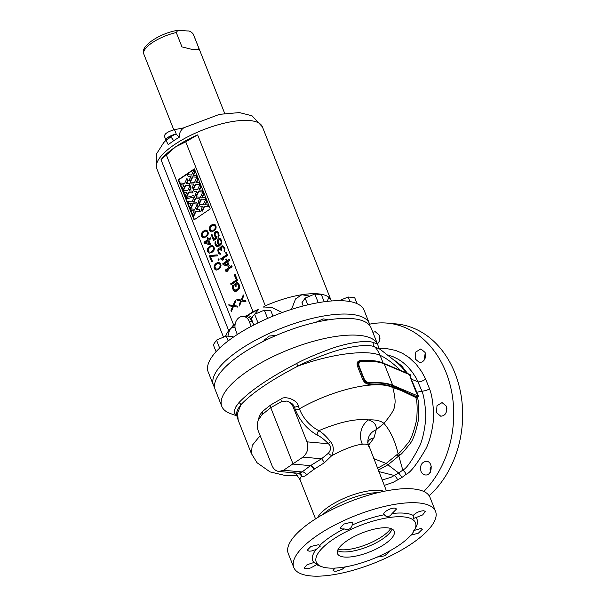 <?xml version="1.0" encoding="UTF-8"?>
<svg xmlns="http://www.w3.org/2000/svg" width="606" height="606" viewBox="0 0 606 606"><rect width="100%" height="100%" fill="white"/><g stroke="black" fill="none" stroke-linecap="round" stroke-linejoin="round"><path stroke-width="0.91" d="M397.059 362.539L402.096 367.531L405.967 372.94L400.672 370.493C393.059 363.214 386.189 358.138 380.068 355.275C366.168 349.329 330.755 353.987 297.91 366.115C305.772 361.994 316.726 357.464 330.755 352.533C344.723 347.655 365.963 343.382 374.41 346.708C376.099 347.942 377.985 350.798 380.068 355.275L383.136 363.032A80.037 26.8 158.4 0 0 360.54 360.547C357.29 361.002 356.351 363.108 357.722 366.857L362.509 378.947C364.077 382.613 366.562 384.424 369.971 384.355A1.523 1 86.4 0 1 369.842 383.197A321.263 309.181 -23.2 0 0 370.13 382.757C367.35 382.787 365.259 381.257 363.865 378.167L359.313 366.675A355.904 333.982 -36.8 0 0 358.79 366.554L363.577 378.644C364.668 382.045 366.759 383.568 369.842 383.197A80.484 26.944 -21.6 0 1 392.567 385.696L415.837 396.559L417.057 396.309A335.603 151.394 -70.2 0 1 417.678 395.862L392.718 385.28A80.795 27.05 158.4 0 0 370.13 382.757M236.711 415.595L234.719 413.421L234.386 410.527L235.734 406.974L238.984 402.573A3.81 3.318 41 0 1 240.855 404.808L237.605 413.125L238.15 420.102L236.582 415.042L236.56 412.572L238.029 408.808L240.855 404.808C251.717 393.18 270.73 380.28 297.91 366.115L296.584 363.509C304.507 359.199 315.567 354.419 329.755 349.162C343.791 344.003 365.017 339.383 373.44 342.526L377.455 344.019A83.848 28.073 158.4 0 0 288.509 349.753A83.848 28.073 158.4 0 0 221.796 406.353A83.848 28.073 158.4 0 0 230.56 413.618L236.772 415.852M238.15 420.102L251.376 453.515L252.225 445.41L260.141 435.616M258.217 420.253L259.58 415.39L262.125 411.891A80.143 28.346 -23.5 0 1 270.632 405.066A80.143 25.285 -19.8 0 1 280.828 399.21C284.002 395.423 297.228 399.407 298.311 406.043L299.409 408.815C333.52 389.317 376.697 379.538 392.862 387.59C395.226 397.438 395.726 403.278 394.37 405.126C395.415 407.724 391.938 413.815 383.946 423.397L376.22 429.752L373.993 437.865L368.44 445.402M369.971 384.355A80.037 26.8 -21.6 0 1 392.567 386.84L392.862 387.59L401.096 390.476L415.746 397.468L417.307 397.271C418.754 400.907 419.163 408.3 418.541 419.45C415.761 432.805 412.656 441.213 409.224 444.668C403.944 451.394 400.877 454.811 400.028 454.917L388.181 464.666L378.227 470.15M362.509 378.947A1.523 0.508 158.4 0 0 363.577 378.644A355.881 333.951 -36.8 0 0 363.865 378.167M357.722 366.857A1.523 0.508 158.4 0 0 358.79 366.554C357.26 363.342 358.055 361.577 361.161 361.274A1.523 1 -93.6 0 1 360.54 360.547M401.127 371.061A1.523 1.371 -66.9 0 1 400.672 370.493L383.136 363.032L383.886 363.774M382.833 363.358A80.484 26.944 158.4 0 0 382.644 363.289L383.015 363.426A80.795 27.05 158.4 0 1 384.265 363.911L392.726 385.28L392.567 386.84L401.096 390.476A1.523 1.363 113.3 0 1 401.104 389.34M415.837 396.559A1.523 1.356 118.7 0 0 415.746 397.468C417.254 401.187 417.542 408.702 416.61 420.011C413.572 432.987 410.421 441.009 407.134 444.077C402.036 450.364 399.036 453.576 398.127 453.72L386.158 463.461L377.47 468.233M417.057 396.309A1.523 1.144 54.7 0 0 417.307 397.271L418.541 396.422L411.285 379.167L410.133 374.538A3464.707 461.09 16.3 0 1 407.694 373.599L405.967 372.94A1.523 1.432 -66.1 0 0 406.194 373.213M387.908 355.071L393.036 356.684L398.453 359.343L403.058 362.509L407.664 366.653L412.269 372.069L416.269 378.159L421.988 391.143C423.624 395.218 424.829 402.066 425.586 411.701C426.472 420.897 423.344 438.456 419.61 446.152C412.103 460.568 406.497 468.544 402.785 470.089L398.756 473.044L401.998 477.43L406.156 474.256A6.098 3.045 -128 0 0 402.785 470.089L398.809 456.015A7.62 3.825 -130.2 0 0 396.665 454.864M379.432 348.692L387.454 348.753L395.597 350.427L402.581 353.351L409.171 357.616L416.246 364.35L421.564 371.493L425.601 378.939L429.54 388.87A6.098 1.871 161 0 1 421.988 391.143L416.216 392.408L418.541 396.422M416.216 392.408L410.936 379.061L409.527 374.629L410.133 374.538M384.257 363.911L409.527 374.629M383.015 363.426A80.795 27.05 158.4 0 0 361.668 361.388C359.017 361.759 358.237 363.517 359.313 366.675M361.668 361.388A321.172 294.781 -22.7 0 0 361.161 361.274A80.484 26.944 158.4 0 1 382.644 363.289L382.644 363.289M393.339 359.472L401.505 365.713L407.694 373.599A1.523 0.803 -68.8 0 0 407.853 373.917M373.44 342.526A3.81 3.553 108.2 0 0 374.41 346.708L380.129 349.306L397.066 362.547M238.984 402.573C249.99 390.817 269.193 377.796 296.584 363.509M287.039 472.195L291.365 472.589M261.883 414.852L258.247 420.185C256.929 423.723 256.906 427.215 258.186 430.669L272.003 465.567C273.511 469.097 275.821 471.059 278.934 471.468L283.517 470.271L302.924 457.113C307.507 453.144 308.863 448.054 306.984 441.842L293.168 406.937C291.744 403.588 289.501 401.634 286.433 401.066C290.827 402.217 293.463 404.21 294.327 407.043A3.81 1.273 158.4 0 0 298.311 406.043M261.822 414.898L270.746 407.656L293.092 464.09L310.499 465.65L314.173 469.195A40.208 13.173 159.1 0 0 313.953 469.339L306.424 474.937C304.78 476.414 303.212 476.786 301.735 476.043L300.159 478.111L300.023 479.694L315.544 518.887M293.168 406.937L294.327 407.043L295.425 409.823C297.16 414.557 303.439 427.366 317.211 435.07C320.536 436.593 324.271 439.494 328.414 443.766C331.315 446.243 331.323 449.402 328.437 453.227L321.491 458.787L310.355 465.741L302.091 471.945L299.038 473.165M298.909 473.263L301.735 476.043A3.81 3.439 -67.9 0 0 299.712 473.354L278.934 471.468M270.632 405.066L270.746 407.656L280.858 401.99L286.433 401.066M280.858 401.99A3.81 1.507 61.9 0 0 280.828 399.21M261.928 414.807A3.81 2.409 48.7 0 0 262.125 411.891M295.425 409.823A3.81 1.273 158.4 0 0 299.409 408.815C300.917 412.966 306.288 424.245 318.87 430.677C339.239 422.026 355.798 418.428 368.539 419.882C374.175 421.761 376.735 425.048 376.22 429.752A14.014 13.241 18.8 0 0 367.933 443.266L386.416 490.83M317.211 435.07A3.81 2.371 116.9 0 1 318.87 430.677C322.263 432.631 326.096 436.229 330.376 441.479C333.755 445.524 334.186 450.288 331.656 455.75C344.602 448.857 354.828 445.016 362.335 444.228C366.388 443.781 368.516 444.509 368.728 446.41M373.66 458.606L386.158 463.461L398.756 473.044L390.923 477.346L382.144 480.043M429.54 388.87C431.457 393.415 432.782 400.96 433.517 411.504C434.479 421.632 430.336 440.903 425.745 449.076C416.761 464.385 410.232 472.778 406.156 474.256M221.796 406.353L215.191 389.658A83.848 28.073 -21.6 0 1 282.813 332.686A83.848 28.073 -21.6 0 1 371.107 327.929L377.712 344.602M425.238 352.866L424.435 358.176L424.867 358.941M446.524 406.671L446.584 411.459M431.23 466.575L430.033 468.87L430.518 472.256M421.003 471.4C421.92 473.513 423.359 474.695 425.314 474.952C432.199 476.013 433.548 461.537 426.45 461.28C421.571 462.105 419.761 465.476 421.003 471.4M369.607 324.195A95.278 74.773 95.1 0 1 387.295 323.119L396.241 323.922A95.278 74.773 95.1 0 1 460.59 392.582A95.278 74.773 95.1 0 1 429.139 495.731M379.561 335.58L379.008 342.125M387.295 323.119A95.278 74.773 95.1 0 1 451.099 389.09A95.278 74.773 95.1 0 1 423.814 491.481M384.265 485.391L392.983 482.429L401.998 477.43M377.5 344.079L379.53 340.89L379.97 338.398L379.454 335.269L375.265 331.724L372.811 332.224M425.101 352.472L420.867 348.927L415.784 352.033L415.277 359.032L419.511 362.577L422.223 361.964L423.92 360.494L425.2 358.101L425.639 355.321L425.101 352.472M446.349 406.141L442.069 402.596L436.987 405.694L436.525 412.701L440.812 416.254L443.524 415.633L445.387 413.951L446.577 411.497L446.895 408.694L446.349 406.141M380.129 349.306L378.689 347.473L377.727 344.655M397.619 480.043A6.098 3.303 59.8 0 0 394.673 475.589L378.795 471.574M338.156 549.309A31.254 10.461 158.4 0 0 382.113 536.499A31.254 10.461 158.4 0 0 390.756 528.485M337.557 550.649A30.489 10.211 158.4 0 0 382.628 538.961A30.489 10.211 158.4 0 0 392.112 529.053M384.681 544.135A30.489 10.211 -21.6 0 1 355.775 556.111A30.489 10.211 -21.6 0 1 337.512 553.664A30.489 10.211 -21.6 0 1 362.1 532.947A30.489 10.211 -21.6 0 1 394.211 531.22A30.489 10.211 -21.6 0 1 384.681 544.135M332.921 539.476A53.358 17.862 158.4 0 0 321.824 566.701A53.358 17.862 158.4 0 0 372.432 559.05A53.358 17.862 158.4 0 0 414.572 529.985A53.358 17.862 158.4 0 0 391.673 517.206A53.358 17.862 158.4 0 0 332.921 539.476M414.572 529.985L416.11 526.955A56.085 18.778 158.4 0 0 415.966 517.592L413.353 518.486L413.201 515.426A56.085 18.778 158.4 0 0 392.044 513.524C389.385 517.213 386.81 517.622 384.302 514.744A56.085 18.778 158.4 0 0 352.23 525.001C351.071 529.053 348.344 530.348 344.049 528.879L342.117 528.993L340.155 528.068L343.844 524.061L351.366 522.22L352.942 523.099L352.23 525.001M319.847 545.294L320.271 546.157L316.014 549.566L311.416 551.021L309.098 551.18L307.151 550.293L310.908 546.46L318.468 544.733L319.847 545.294A56.085 18.778 -21.6 0 1 330.293 536.939A56.085 18.778 -21.6 0 1 344.049 528.879M313.863 562.512L316.052 563.663C318.074 564.837 318.264 565.171 316.627 564.678L310.749 567.92L308.083 568.564L304.485 568.269L304.212 567.905L307.022 564.747L313.863 562.512A56.085 18.778 -21.6 0 1 316.014 549.566M317.733 564.807L316.627 564.678A56.085 18.778 -21.6 0 0 318.627 565.557L321.824 566.701M410.906 535.174L418.39 533.166L422.412 529.152L420.92 528.477L413.815 530.538M317.62 535.204A76.227 25.52 158.4 0 0 293.796 567.496A76.227 25.52 158.4 0 0 339.466 573.609A76.227 25.52 158.4 0 0 411.724 543.665A76.227 25.52 158.4 0 0 435.54 511.373A76.227 25.52 158.4 0 0 389.878 505.26A76.227 25.52 158.4 0 0 317.62 535.204M392.044 513.524L396.559 508.979L394.998 508.146C390.696 507.442 381.325 513.153 384.302 514.744L383.893 514.259M413.201 515.426C416.133 512.555 419.67 510.987 423.806 510.737L425.336 511.487L422.632 514.926L415.966 517.592M389.158 551.248L389.507 551.627L384.621 555.838L377.106 557.119M345.587 566.86L341.814 569.473L336.542 571.147L334.436 571.261L333.05 570.579L334.913 568.102M435.54 511.373L429.987 497.352A76.227 25.52 158.4 0 0 349.723 501.685A76.227 25.52 158.4 0 0 288.244 553.475L293.796 567.496M328.437 453.227A3.81 0.75 -145.6 0 0 331.656 455.75L324.233 462.863L314.385 469.052A40.208 13.726 157.7 0 0 314.173 469.195L314.196 469.256A39.754 20.574 -29.8 0 1 314.385 469.052A3.81 1.916 -126.1 0 0 310.643 465.552M314.196 469.256A39.754 11.681 172.7 0 0 313.953 469.339A3.81 2.053 -122.2 0 0 310.355 465.741M283.517 470.271L302.091 471.945A3.81 2.909 -133 0 1 306.424 474.937M302.924 457.113L321.491 458.787A3.81 0.841 -118.3 0 1 324.233 462.863M306.984 441.842L328.414 443.766A3.81 0.833 137.9 0 1 330.376 441.479M214.6 387.378A83.848 28.073 -21.6 0 1 213.471 385.318A83.848 28.073 -21.6 0 1 239.673 349.798A83.848 28.073 -21.6 0 1 319.157 316.862A83.848 28.073 -21.6 0 1 369.387 323.589A83.848 28.073 -21.6 0 1 369.978 325.861M369.387 323.589L364.1 310.227A83.848 28.073 158.4 0 0 275.806 314.991A83.848 28.073 158.4 0 0 208.184 371.963L213.471 385.318M230.659 362.206L225.886 366.524M276.404 335.33L269.322 336.05L263.981 340.284L264.14 340.989M327.316 320.029L327.263 319.513L323.142 318.877L315.938 322.271M242.983 316.385L247.271 316.62L249.702 317.817L252.301 321.521L249.187 321.331A9.529 7.477 95.1 0 0 242.983 316.385A9.529 7.477 95.1 0 0 236.242 320.938A9.529 7.477 95.1 0 0 235.734 330.459L237.325 334.489M249.187 321.331L251.179 326.361M246.695 315.931L252.975 311.673L258.686 309.318A56.866 19.036 158.4 0 0 247.619 315.415L244.362 316.43M247.619 315.415L250.263 316.309L251.982 317.786M251.005 319.362L251.558 319.271M235.113 324.445A56.866 19.036 158.4 0 0 231.833 327.528L228.712 330.671L161.022 159.711L175.467 146.947L185.724 141.812L252.975 311.673M166.347 154.954L233.598 324.816L235.249 323.695M235.325 300.72L233.037 305.5L235.211 300.425L235.605 301.424L233.916 305.538L237.454 306.098L237.855 307.106L233.431 306.5L237.855 307.106M231.507 311.204L231.234 310.507L232.916 306.394L229.144 305.81L232.681 306.371L231 310.484L231.394 311.484L233.431 306.5M229.144 305.81L228.75 304.803L233.037 305.5M234.484 284.184L237.166 282.578L238.514 283.358L239.582 285.6L239.476 288.426L236.378 291.16L234.946 291.501L233.59 290.721L232.34 286.699L233.249 285.025L233.348 287.918L234.817 290.312L238.044 288.759L238.885 286.918L237.757 284.085L236.81 283.881L235.711 284.623L236.302 286.13L235.476 286.691L234.484 284.184L236.552 282.782M237.529 280.426L231.075 284.805L230.674 283.805L236.31 279.98L234.325 274.972L235.151 274.412L237.529 280.426M225.258 270.109L231.712 265.731L232.113 266.731L226.75 270.367L228.114 270.715L227.008 271.465L225.652 271.117L225.258 270.109L231.772 265.875M223.137 264.769L228.439 266.261L229.265 265.701L227.674 261.694L229.598 260.391L229.204 259.391L227.28 260.694L226.621 259.027L225.796 259.58L226.455 261.254L222.743 263.769L223.137 264.769L228.485 266.231M220.758 258.762L227.22 254.376L227.614 255.384L222.258 259.02L223.614 259.368L222.516 260.11L221.16 259.762L220.758 258.762L221.16 259.762M225.674 252.672L226.364 252.21L226.689 253.043L226 253.513L225.674 252.672L226.182 253.391M223.44 246.142L221.94 245.892L220.91 246.801L220.682 248.437L219.463 247.99L218.084 248.922L217.789 250.823L219.387 253.975L220.819 254.065L219.001 252.119L218.622 249.831L219.857 248.998L221.198 250.626L221.751 250.255L221.304 247.801L222.273 246.725L223.758 247.831L224.349 249.763L223.993 251.066L224.318 251.899L224.667 251.452L224.909 248.536L223.44 246.142M216.971 245.657L215.766 243.938L215.728 241.203L214.948 243.642L215.403 245.241L216.615 246.536L219.213 246.044L221.622 243.771L221.864 240.855L220.326 238.726L218.758 238.726L217.516 239.999L217.41 242.817L219.16 245.021L216.971 245.657M216.668 236.969L215.584 236.007L215.062 234.242L216.039 232.31L217.062 232.25L217.94 233.143L218.365 237.302L219.137 235.719L218.63 232.674L217.418 231.378L215.85 231.386L214.744 232.552L214.501 235.469L216.107 237.772L213.91 239.264L211.994 234.424L211.305 234.886L213.554 240.559L217.13 238.135L216.668 236.969M214.494 230.606L211.342 231.893L209.994 231.121L209.199 229.113L210.259 226.068L213.35 224.182L215.38 224.924L216.175 226.924L215.88 228.818L214.494 230.606M219.38 268.806L216.228 270.094L214.872 269.322L214.077 267.314L215.138 264.269L218.228 262.383L220.266 263.118L221.054 265.125L220.758 267.019L219.38 268.806M218.062 259.323L218.751 258.853L219.077 259.686L218.395 260.156L218.062 259.323L218.569 260.035M209.381 255.891L217.16 254.846L217.562 255.846L210.464 256.421L212.448 261.436L211.759 261.898L209.381 255.891L211.941 261.777M212.698 251.945L209.547 253.232L208.199 252.46L207.404 250.452L208.464 247.407L211.555 245.521L213.585 246.256L214.38 248.263L214.085 250.157L212.698 251.945M204.358 243.203L209.653 244.688L210.479 244.135L208.896 240.127L210.82 238.817L210.418 237.817L208.494 239.12L207.835 237.454L207.01 238.014L207.669 239.681L203.964 242.195L204.358 243.203L209.699 244.657M206.616 236.582L203.472 237.87L202.116 237.097L201.321 235.09L202.381 232.045L205.472 230.159L207.51 230.901L208.297 232.901L208.002 234.795L206.616 236.582M243.279 294.948L243.68 295.948L241.991 300.061L245.528 300.629L245.93 301.629L241.506 301.023L239.468 306.007L239.067 305.007L240.756 300.902L237.219 300.334L236.825 299.326L241.105 300.023L243.279 294.948M210.244 208.918L194.094 219.872L178.232 179.808L194.382 168.854L210.244 208.918M231.833 327.528L235.007 327.361M227.954 335.913L229.598 329.838M229.644 329.959L233.598 324.816M161.022 159.711A56.79 19.013 -21.6 0 1 175.467 146.947A56.79 19.013 -21.6 0 1 197.639 134.88L265.33 305.841A56.79 19.013 -21.6 0 1 301.841 294.728A56.79 19.013 -21.6 0 1 318.309 293.865A56.79 19.013 -21.6 0 1 328.672 297.145A56.79 19.013 -21.6 0 1 330.376 298.955L331.709 300.955M225.553 336.209A56.79 19.013 -21.6 0 1 228.712 330.671M166.044 140.425L166.036 140.403C166.226 137.979 169.233 135.941 175.066 134.312L168.991 137.698L169.604 137.842L166.044 140.425L168.263 144.683A56.653 20.324 -20.6 0 1 173.43 140.91A56.653 20.324 -20.6 0 1 179.278 137.221L176.331 134.297L174.498 129.661C167.506 131.737 164.203 133.971 164.59 136.38M174.498 129.661L183.701 127.874C180.633 130.093 179.156 133.206 179.278 137.221M175.066 134.312L176.331 134.297M169.604 137.842L171.089 136.835L170.809 137.471A3.053 1.591 -124.1 0 1 173.43 140.91M327.429 301.356L328.672 297.145L331.52 300.674M291.524 309.371L295.584 298.909L301.841 294.728L309.227 295.993M263.36 307.098L265.33 305.841M263.307 306.969L271.7 307.393L282.275 312.537M258.686 309.318L254.611 314.272M185.724 141.812L197.639 134.88M229.379 305.825L228.992 304.848M236.787 282.805L237.31 282.631M235.098 291.486L234.128 291.206M234.363 291.221L233.59 290.721M233.825 290.744L233.121 289.979M233.355 290.001L232.53 288.479M232.765 288.501L232.333 287.547M232.568 287.57L232.34 286.699M232.583 286.714L232.628 285.653M232.863 285.676L233.325 285.206M235.984 290.16L235.363 290.365M236.219 290.183L238.044 288.759M238.279 288.782L238.529 288.221M238.764 288.244L238.809 287.608M239.044 287.63L238.885 286.918M239.12 286.941L238.756 286.161M238.991 286.183L238.158 284.653M238.393 284.676L237.757 284.085M237.991 284.1L237.287 283.767M235.658 286.57L234.719 284.206M235.211 274.556L234.56 274.995L236.545 280.002L230.909 283.828L231.25 284.684M227.053 271.435L225.652 271.117M225.886 271.14L225.493 270.132M226.674 259.163L226.03 259.603L226.689 261.277L222.978 263.792L223.379 264.792M229.257 259.527L227.28 260.694M226.849 262.254L228.212 265.11L224.243 264.027L226.849 262.254L227.977 265.095M227.273 254.52L220.993 258.785M222.561 260.08L221.395 259.785M226.417 252.354L225.909 252.694M223.993 251.066L224.47 251.702M224.228 251.089L224.197 250.71M224.432 250.732L224.341 250.187M224.576 250.21L224.349 249.763M224.584 249.786L224.152 248.839M223.758 247.831L224.387 248.854M223.993 247.854L223.288 247.089M223.523 247.112L223.016 246.854M223.25 246.869L222.614 246.703M220.94 249.96L221.379 250.505M221.175 249.983L220.266 249.142M220.501 249.164L219.857 248.998M220.296 254.24L219.387 253.975M219.622 253.997L218.849 253.49M219.084 253.513L218.251 252.414M218.349 252.104L217.789 250.823M218.024 250.839L217.804 249.967M218.039 249.99L218.084 248.922M218.319 248.945L218.569 248.384M219.084 248.218L219.69 248.013M220.629 247.415L220.682 248.437M220.864 247.437L220.91 246.801M221.145 246.824L221.387 246.263M221.94 245.892L221.629 246.286M222.175 245.907L222.644 245.801M217.993 245.604L217.516 245.718M218.228 245.619L218.88 245.21M219.395 245.044L218.213 244.392M218.448 244.415L217.743 243.65M217.41 242.817L217.978 243.673M217.645 242.839L217.221 241.892M217.456 241.908L217.516 239.999M217.751 240.014L218.069 239.196M218.758 238.726L218.304 239.219M218.993 238.749L219.751 238.628M217.425 246.65L216.615 246.536M216.85 246.559L215.872 245.975M216.107 245.998L215.403 245.241M215.145 244.566L215.645 245.256M215.38 244.589L214.948 243.642M215.183 243.665L215.032 242.529M215.266 242.551L215.38 241.65M219.713 244.226L220.834 243.854L221.538 242.105L220.682 239.931L219.425 239.544L220.781 240.324L221.228 242.771L219.713 244.226L218.493 243.354L218.046 240.9L219.425 239.544M212.055 234.56L211.547 234.908L213.736 240.438M216.107 237.772L213.91 239.264M216.35 237.794L215.365 237.219M215.6 237.234L214.903 236.476M214.501 235.469L215.138 236.491M214.736 235.492L214.312 234.545M214.547 234.567L214.395 233.431M214.63 233.454L214.744 232.552M214.978 232.575L215.297 231.757M215.85 231.386L215.531 231.78M216.084 231.401L216.842 231.28M217.971 236.302L218.501 237.067M218.205 236.317L218.387 235.59M218.622 235.613L218.463 234.901M218.698 234.923L218.334 234.143M217.94 233.143L218.569 234.166M218.175 233.166L217.539 232.568M217.774 232.59L217.062 232.25M217.296 232.272L216.516 232.196M211.494 231.886L210.736 231.674M210.971 231.697L209.994 231.121M210.229 231.144L209.456 230.212M209.691 230.235L209.199 229.113M209.434 229.136L209.282 228M209.517 228.023L209.494 227.22M209.729 227.242L209.911 226.515M210.146 226.538L210.259 226.068M210.494 226.091L210.88 225.432M212.115 224.599L211.115 225.455M212.35 224.614L212.865 224.296M213.585 224.205L214.115 224.175M212.411 230.931L213.297 230.538L212.411 230.931M213.297 230.538L215.024 229.159L215.66 227.242L214.994 225.576L213.198 225.129L214.759 225.553L215.425 227.227L214.789 229.136L213.062 230.515M212.176 230.909L210.615 230.485L210.024 228.129L211.35 226.174L213.198 225.129M216.38 270.087L215.615 269.875M215.85 269.897L214.872 269.322M215.107 269.337L214.342 268.413M214.577 268.428L214.077 267.314M214.312 267.337L214.16 266.201M214.395 266.223L214.372 265.42M214.607 265.443L214.797 264.716M215.032 264.731L215.138 264.269M215.372 264.284L215.759 263.633M215.994 263.655L217.001 262.792M217.236 262.815L217.751 262.496M218.463 262.406L218.993 262.375M217.289 269.132L218.183 268.738L217.289 269.132M218.183 268.738L219.902 267.36L220.539 265.443L219.88 263.777L218.084 263.33L219.645 263.754L220.304 265.42L219.667 267.337L217.948 268.716M217.054 269.109L215.494 268.685L214.91 266.329L216.228 264.375L218.084 263.33M218.804 258.997L218.296 259.338M210.07 255.421L209.615 255.906M210.305 255.444L217.175 254.884M209.706 253.225L208.941 253.013M209.176 253.035L208.199 252.46M208.434 252.475L207.661 251.551M207.896 251.566L207.404 250.452M207.638 250.475L207.487 249.339M207.722 249.361L207.699 248.558M207.934 248.581L208.116 247.854M208.35 247.869L208.464 247.407M208.699 247.422L209.085 246.771M210.32 245.93L209.32 246.793M210.555 245.953L211.077 245.635M211.789 245.544L212.32 245.513M210.615 252.27L211.509 251.876L210.615 252.27M211.509 251.876L213.229 250.498L213.865 248.581L213.206 246.915L211.638 246.49L212.964 246.892L213.63 248.558L212.994 250.475L211.274 251.854M210.38 252.247L208.82 251.823L208.237 249.467L209.555 247.513L211.403 246.468M207.888 237.597L207.244 238.037L207.903 239.703L204.199 242.218L204.593 243.218M210.479 237.961L208.494 239.12M208.07 240.68L209.426 243.544L205.457 242.453L208.07 240.68L209.191 243.521M203.624 237.863L202.858 237.65M203.093 237.673L202.116 237.097M202.351 237.12L201.578 236.189M201.813 236.211L201.321 235.09M201.556 235.113L201.404 233.977M201.639 233.999L201.616 233.196M201.851 233.219L202.033 232.492M202.268 232.515L202.381 232.045M202.616 232.068L203.002 231.409M204.237 230.575L203.237 231.431M204.472 230.591L204.995 230.272M205.707 230.182L206.237 230.151M204.533 236.908L205.426 236.514L204.533 236.908M205.426 236.514L207.146 235.136L207.782 233.219L207.123 231.553L205.32 231.106L206.888 231.53L207.547 233.204L206.911 235.113L205.192 236.491M204.298 236.885L202.737 236.461L202.154 234.105L203.472 232.151L205.32 231.106M245.922 301.614L241.506 301.023M239.582 305.727L239.067 305.007M239.309 305.03L240.756 300.902M240.991 300.917L237.219 300.334M237.454 300.356L237.067 299.372M243.4 295.243L241.105 300.023M194.458 219.63L178.702 179.846L178.232 179.808M178.702 179.846L194.496 169.135M199.95 206.199L199.192 204.283L203.336 204.616L205.578 199.722L206.381 201.753L204.737 204.82L207.623 204.896L208.381 206.797L204.078 206.472L201.881 211.077L201.109 209.115L202.684 206.214L199.95 206.199L202.662 206.26M205.578 199.722L206.851 201.79L205.229 204.836M207.623 204.896L208.1 204.934L208.85 206.843L204.548 206.517L202.351 211.123L201.881 211.077M205.919 199.442L204.699 197.495L205.919 199.442L201.616 199.116L199.427 203.722L198.95 203.684L201.147 199.079L201.616 199.116M198.95 203.684L198.177 201.715L199.753 198.821L197.018 198.798L199.73 198.859M197.018 198.798L196.261 196.882L200.412 197.215L202.654 192.329L203.124 192.367L203.919 194.39L202.298 197.435M202.995 192.041L201.768 190.095L202.995 192.041L198.685 191.716L196.495 196.321L196.026 196.283L198.215 191.678L198.685 191.716M196.026 196.283L195.246 194.321L196.821 191.42L194.094 191.405L196.806 191.458M194.094 191.405L193.329 189.481L197.48 189.814L199.722 184.928L200.192 184.966L200.995 186.996L199.366 190.034M200.063 184.641L198.836 182.694L200.063 184.641L195.761 184.322L193.564 188.928L193.094 188.883L195.284 184.277L195.761 184.322M193.094 188.883L192.314 186.921L193.897 184.019L191.163 184.004L193.875 184.057M191.163 184.004L190.405 182.08L194.549 182.414L196.791 177.528L198.064 179.596L196.435 182.641M197.132 177.247L195.912 175.301L197.132 177.247L192.829 176.922L190.632 181.527L190.163 181.482L192.36 176.876L192.829 176.922M190.163 181.482L189.39 179.52L190.966 176.619L188.231 176.604L190.943 176.664M188.231 176.604L187.474 174.687L191.617 175.02L193.859 170.127L194.337 170.172L195.132 172.195L193.511 175.24M191.549 210.843L190.784 208.918L194.935 209.252L197.177 204.366L197.98 206.388L196.336 209.464L199.222 209.532L199.98 211.441L195.67 211.115L193.481 215.721L192.7 213.759L194.276 210.858L191.549 210.843L194.261 210.896M197.177 204.366L198.45 206.434L196.821 209.479M199.222 209.532L200.45 211.479L196.139 211.161L193.95 215.766L193.481 215.721M197.518 204.086L196.291 202.139L197.518 204.086L193.216 203.76L191.019 208.366L190.549 208.32L192.738 203.714L193.216 203.76M190.549 208.32L189.769 206.358L191.352 203.457L188.617 203.442L191.329 203.502M188.617 203.442L187.86 201.525L192.004 201.859L194.246 196.965L195.518 199.033L193.89 202.078M187.201 198.723L194.761 196.692L187.201 198.723M186.731 198.685L186.277 197.526L193.837 195.488L194.761 196.692M193.125 192.981L191.897 191.034L193.125 192.981L188.814 192.663L186.625 197.268L186.156 197.223L188.345 192.617L188.814 192.663M186.156 197.223L185.375 195.261L186.959 192.36L184.224 192.344L186.936 192.397M184.224 192.344L183.459 190.42L187.61 190.754L189.852 185.868L191.125 187.936L189.496 190.981M190.193 185.587L188.966 183.641L189.443 183.679L190.193 185.587L185.891 185.262L183.694 189.867L183.224 189.822L185.421 185.216L185.891 185.262M183.224 189.822L182.451 187.86L184.027 184.959L181.292 184.944L184.004 185.004M181.292 184.944L180.535 183.027L184.678 183.36L186.921 178.467L188.193 180.535L186.572 183.58M206.381 201.753L206.851 201.79M208.381 206.797L208.85 206.843M204.078 206.472L204.548 206.517M205.449 199.397L201.147 199.079M203.919 194.39L203.449 194.352L202.654 192.329M203.449 194.352L201.813 197.427L204.699 197.495M202.525 192.004L198.215 191.678M200.995 186.996L199.722 184.928M200.525 186.951L198.882 190.026L201.768 190.095M199.594 184.603L195.284 184.277M198.064 179.596L196.791 177.528M197.594 179.55L195.95 182.626L198.836 182.694M196.662 177.202L192.36 176.876M195.132 172.195L194.662 172.157L193.859 170.127M194.662 172.157L193.019 175.225L195.912 175.301M197.98 206.388L198.45 206.434M199.98 211.441L200.45 211.479M195.67 211.115L196.139 211.161M197.048 204.04L192.738 203.714M195.518 199.033L194.246 196.965M195.049 198.988L193.405 202.063L196.291 202.139M194.291 196.647L193.837 195.488M192.655 192.943L188.345 192.617M191.125 187.936L189.852 185.868M190.655 187.89L189.011 190.966L191.897 191.034M189.723 185.542L185.421 185.216M188.193 180.535L187.724 180.497L186.921 178.467M187.724 180.497L186.08 183.565L188.966 183.641M193.246 34.065L198.919 48.412L198.526 49.48L192.791 49.601L181.959 46.882L176.278 32.542L177.823 30.308L187.375 30.959C189.367 30.717 191.322 31.754 193.246 34.065L193.42 34.428A26.679 8.931 158.4 0 0 193.246 34.065M198.919 48.412A22.869 11.923 -124.1 0 1 197.904 49.745M354.669 297.599A10.56 3.538 158.4 0 0 354.661 297.599L357.063 303.659L354.669 297.599L348.155 297.016A10.56 3.538 -21.6 0 1 348.155 297.016L339.186 300.674M349.957 301.553L348.155 297.016L349.935 301.553M314.832 294.016A10.56 3.538 -21.6 0 1 314.847 294.016L318.271 302.674L314.832 294.016L305.129 298.099L301.924 302.773L303.197 305.985M321.354 294.607A10.56 3.538 158.4 0 0 321.354 294.599L324.187 301.758L321.354 294.607L314.847 294.016M307.78 304.841L305.113 298.107A10.56 3.538 -21.6 0 1 305.129 298.099L307.795 304.841M270.852 310.764A10.56 3.538 158.4 0 0 270.852 310.757L272.98 316.135L270.852 310.764L264.345 310.174A10.56 3.538 -21.6 0 1 264.345 310.174L254.626 314.256L252.891 316.264L251.422 318.93L253.816 324.975M258.02 322.854L254.618 314.264A10.56 3.538 -21.6 0 1 254.626 314.256L258.035 322.854M267.602 318.408L264.345 310.174L267.594 318.415M232.749 336.603A10.56 3.538 158.4 0 0 232.742 336.603L233.045 337.36L232.749 336.603L226.235 336.012A10.56 3.538 -21.6 0 1 226.235 336.012L216.524 340.095A10.56 3.538 -21.6 0 0 216.509 340.11L213.32 344.769L216.069 351.715M216.509 340.11L219.66 348.071L216.524 340.095M228.167 340.898L226.235 336.012L228.159 340.905M362.335 444.228A18.483 16.65 -84.4 0 1 368.539 419.882C375.659 419.602 380.795 420.769 383.946 423.397C390.166 430.419 394.892 440.532 398.127 453.72A7.62 3.484 -126.8 0 1 400.028 454.917M410.936 379.061A1.523 0.659 -19.3 0 0 411.285 379.167L418.276 381.909A6.098 2.204 155.7 0 0 425.67 379.091M295.857 473.354L290.804 472.604A18.483 13.082 79 0 1 290.888 472.544M373.993 437.865A11.703 9.628 41.5 0 0 367.895 441.759M377.932 492.663A38.776 12.984 158.4 0 0 322.983 514.418M383.977 491.307A38.11 12.764 158.4 0 0 347.776 496.761A38.11 12.764 158.4 0 0 317.65 517.569M253.694 325.036L252.301 321.521A1.523 0.508 158.4 0 0 252.452 321.521M223.402 336.898L156.787 168.65A56.79 19.013 -21.6 0 1 187.625 136.858A56.79 19.013 -21.6 0 1 249.687 120.549A56.79 19.013 -21.6 0 1 262.383 126.836L330.762 299.531M173.793 129.813L143.804 54.078A26.679 8.931 -21.6 0 1 176.278 32.542M251.376 453.515L257.027 462.726L270.056 471.907L285.055 475.452L297.841 475.665M367.554 442.372L367.94 441.426L367.933 443.266M300.023 479.694L295.433 472.953M156.787 168.65L156.772 153.515L163.643 142.683L165.991 140.289M183.33 127.949L219.516 114.337L239.385 112.587L252.028 115.791L262.383 126.836M166.036 140.403L164.309 136.032M193.42 34.428L224.682 113.39M143.804 54.078C139.448 46.109 160.825 32.853 177.823 30.308"/></g></svg>
